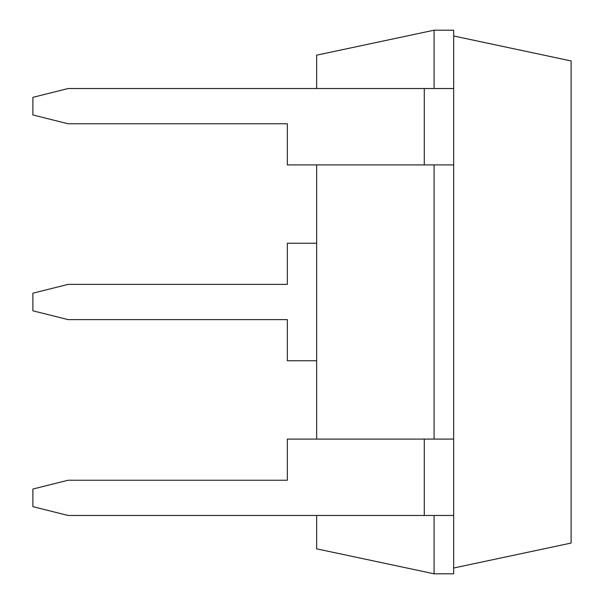<?xml version="1.0" encoding="UTF-8"?>
<svg xmlns="http://www.w3.org/2000/svg" width="604" height="604" viewBox="0 0 604 604"><rect width="100%" height="100%" fill="white"/><g stroke="black" fill="none" stroke-linecap="round" stroke-linejoin="round"><path stroke-width="0.91" d="M434.08 88.531L434.08 30.2L316.647 55.16L316.647 88.531M316.647 164.907L316.647 439.093M316.647 515.469L316.647 548.84L434.08 573.8L453.672 573.8L453.672 515.469L68.139 515.469L32.895 506.658L32.895 489.044L68.139 480.233L287.353 480.233L287.353 439.093L453.672 439.093L453.672 30.2L434.08 30.2M434.08 515.469L434.08 573.8M434.08 164.907L434.08 439.093M424.287 164.907L424.287 88.531L68.139 88.531L32.895 97.342L32.895 114.956L68.139 123.767L287.353 123.767L287.353 164.907L453.672 164.907M424.287 88.531L453.672 88.531M316.647 360.754L287.353 360.754L287.353 319.622L68.139 319.622L32.895 310.811L32.895 293.189L68.139 284.378L287.353 284.378L287.353 243.246L316.647 243.246M453.672 568.017L571.105 543.056L571.105 60.944L453.672 35.983M453.672 515.469L453.672 439.093M424.287 515.469L424.287 439.093"/></g></svg>
